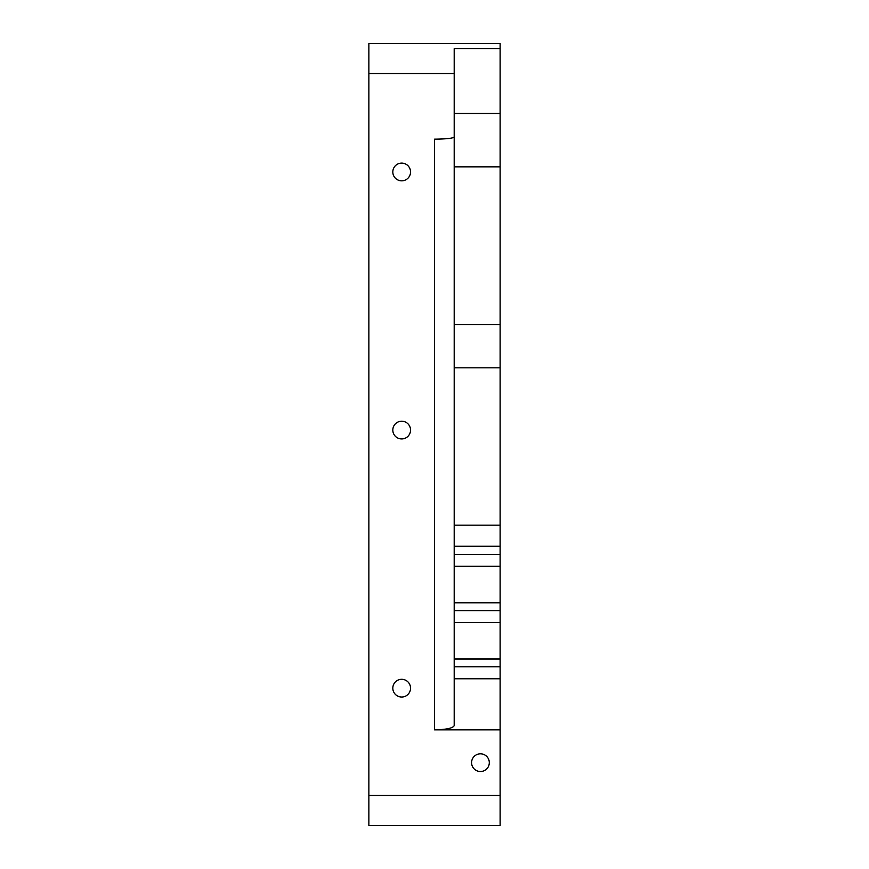 <?xml version="1.0" encoding="UTF-8"?>
<svg xmlns="http://www.w3.org/2000/svg" width="869" height="869" viewBox="0 0 869 869"><rect width="100%" height="100%" fill="white"/><g stroke="black" fill="none" stroke-linecap="round" stroke-linejoin="round"><path stroke-width="1.3" d="M454.194 525.169L454.194 113.47L500.131 113.47L500.131 729.841L434.5 729.841C446.438 729.591 452.999 728.179 454.194 725.604L454.194 525.169L500.131 525.169M434.5 729.841L434.5 139.159C446.438 139.029 452.999 138.312 454.194 136.998M368.869 795.472L500.131 795.472L500.131 825.55L368.869 825.55L368.869 43.45L500.131 43.45L500.131 48.675L454.194 48.675L454.194 113.47M500.131 795.472L500.131 729.841M500.131 48.675L500.131 113.47M471.585 762.656A8.864 8.864 0 0 1 484.869 754.987A8.864 8.864 0 0 1 484.869 770.336A8.864 8.864 0 0 1 471.585 762.656M392.821 688.161A8.864 8.864 0 0 1 406.116 680.492A8.864 8.864 0 0 1 406.116 695.841A8.864 8.864 0 0 1 392.821 688.161M392.821 430.068A8.864 8.864 0 0 1 406.116 422.399A8.864 8.864 0 0 1 406.116 437.748A8.864 8.864 0 0 1 392.821 430.068M392.821 171.975A8.864 8.864 0 0 1 406.116 164.295A8.864 8.864 0 0 1 406.116 179.644A8.864 8.864 0 0 1 392.821 171.975M454.194 166.848L500.131 166.848M454.194 324.615L500.131 324.615M454.194 367.804L500.131 367.804M454.194 546.253L500.131 546.253M454.194 554.444L500.131 554.444M454.194 602.695L500.131 602.695M454.194 566.295L500.131 566.295M454.194 610.625L500.131 610.625M454.194 658.887L500.131 658.887M454.194 622.573L500.131 622.573M454.194 666.816L500.131 666.816M454.194 678.765L500.131 678.765M368.869 73.528L454.194 73.528M454.194 659.05L500.131 659.05M454.194 602.858L500.131 602.858M454.194 546.416L500.131 546.416"/></g></svg>
